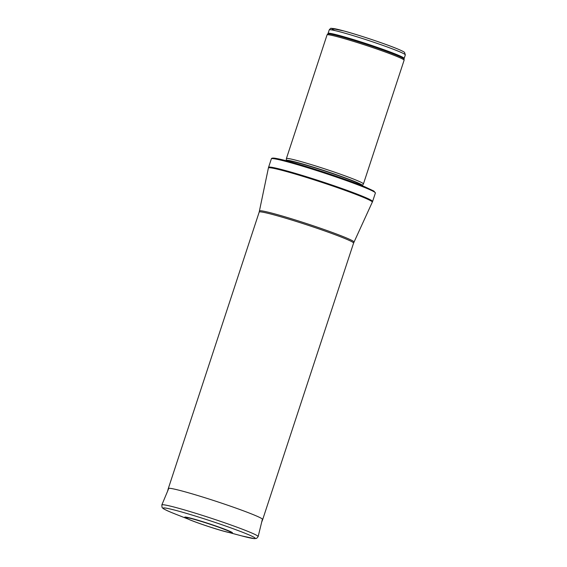 <?xml version="1.0" encoding="UTF-8"?>
<svg xmlns="http://www.w3.org/2000/svg" width="567" height="567" viewBox="0 0 567 567"><rect width="100%" height="100%" fill="white"/><g stroke="black" fill="none" stroke-linecap="round" stroke-linejoin="round"><path stroke-width="0.85" d="M286.385 158.59L327.053 34.899A40.555 2.225 18.2 0 1 327.074 34.856A40.555 2.225 18.2 0 1 354.616 41.724A40.555 2.225 18.2 0 1 397.049 56.523A40.555 2.225 18.2 0 1 404.108 60.187A40.555 2.225 18.2 0 1 404.101 60.23L363.433 183.921A40.555 2.225 18.2 0 1 363.419 183.956L362.405 185.501A40.073 2.197 18.2 0 0 355.452 181.809A40.073 2.197 18.2 0 0 312.892 166.989A40.073 2.197 18.2 0 0 286.278 160.468L286.378 158.625A40.555 2.225 18.2 0 1 286.385 158.59A40.555 2.225 18.2 0 1 313.579 165.309A40.555 2.225 18.2 0 1 356.381 180.221A40.555 2.225 18.2 0 1 363.433 183.921M365.871 187.996A54.744 3.005 18.2 0 1 375.397 192.9A54.744 3.005 18.2 0 1 375.389 193L372.597 201.491A54.744 3.005 18.2 0 0 363.078 196.494A54.744 3.005 18.2 0 0 305.294 176.358A54.744 3.005 18.2 0 0 268.581 167.293L271.373 158.795A54.744 3.005 18.2 0 1 271.43 158.717A54.744 3.005 18.2 0 1 308.845 168.101A54.744 3.005 18.2 0 1 365.871 187.996M353.581 243.094A49.676 2.729 18.2 0 0 344.949 238.558A49.676 2.729 18.2 0 0 292.515 220.287A49.676 2.729 18.2 0 0 259.197 212.065L168.321 488.478A49.676 2.729 18.2 0 1 168.321 488.478A49.676 2.729 18.2 0 1 201.632 496.706A49.676 2.729 18.2 0 1 254.066 514.971A49.676 2.729 18.2 0 1 262.705 519.507A49.676 2.729 18.2 0 1 262.698 519.514L353.581 243.094L372.597 201.491M184.948 517.437A25.104 1.375 18.2 0 1 209.032 523.695A25.104 1.375 18.2 0 1 232.13 532.952C227.516 533.058 200.541 524.227 189.555 519.726L184.948 517.437M398.36 51.243A40.044 2.197 18.2 0 1 405.32 54.9L404.569 52.44C404.285 52.207 404.136 51.703 397.559 48.925C386.177 44.141 359.556 35.218 344.105 31.015L331.298 28.35C331.107 27.939 330.419 28.456 329.236 29.888A40.044 2.197 18.2 0 1 356.09 36.515A40.044 2.197 18.2 0 1 398.36 51.243M397.417 48.875A38.017 2.084 -161.8 0 0 349.959 32.688A38.017 2.084 -161.8 0 0 334.998 30.59M329.236 29.888L328.08 33.396A40.044 2.197 18.2 0 1 354.935 40.023A40.044 2.197 18.2 0 1 397.205 54.751A40.044 2.197 18.2 0 1 404.165 58.408L405.32 54.9M328.08 33.396L327.769 33.977A40.172 2.204 18.2 0 1 355.055 40.781A40.172 2.204 18.2 0 1 397.084 55.438A40.172 2.204 18.2 0 1 404.073 59.06L404.165 58.408M286.278 160.468L286.243 160.645A40.044 2.197 18.2 0 1 313.097 167.279A40.044 2.197 18.2 0 1 355.367 182A40.044 2.197 18.2 0 1 362.327 185.664L362.405 185.501M272.996 158.604A53.326 2.927 18.2 0 1 307.583 166.918A53.326 2.927 18.2 0 1 365.035 186.89M259.197 212.065L268.397 167.974A54.708 3.005 18.2 0 1 304.94 176.968A54.708 3.005 18.2 0 1 362.837 197.139A54.708 3.005 18.2 0 1 372.342 202.15M259.488 210.974A49.74 2.729 18.2 0 1 292.714 219.153A49.74 2.729 18.2 0 1 345.353 237.488A49.74 2.729 18.2 0 1 353.999 242.045M189.917 519.833A24.012 1.318 18.2 0 1 189.825 518.21A24.012 1.318 18.2 0 1 227.757 530.677A24.012 1.318 18.2 0 1 221.307 530.464A24.012 1.318 18.2 0 1 189.924 519.833A24.012 1.318 18.2 0 1 189.917 519.833M262.429 519.053L258.155 536.588A50.69 2.785 18.2 0 0 210.867 518.125A50.69 2.785 18.2 0 0 161.843 504.928L162.013 507.281L162.665 508.075C162.963 508.301 162.956 508.897 171.631 512.568L175.572 514.149A48.464 2.658 18.2 0 1 171.652 512.575A48.464 2.658 18.2 0 1 171.567 512.54A48.464 2.658 18.2 0 1 180.561 511.682A48.464 2.658 18.2 0 1 243.604 532.668A48.464 2.658 18.2 0 1 241.634 535.872L229.302 532.576M327.769 33.977L327.074 34.856M404.073 59.06L404.108 60.187M375.397 192.9L373.837 191.044L365.148 186.926C344.956 178.399 292.019 161.311 277.398 158.675C273.691 157.888 271.706 157.902 271.43 158.717M268.397 167.974L268.581 167.293M261.671 522.172L262.698 519.514M167.57 491.235L168.314 488.485M189.825 518.21C195.332 519.478 209.499 523.851 220.492 527.87L227.757 530.677M175.572 514.149L187.443 518.819M161.843 504.928L168.81 488.272M258.155 536.588L256.603 538.388L254.484 538.65L241.634 535.872"/></g></svg>
